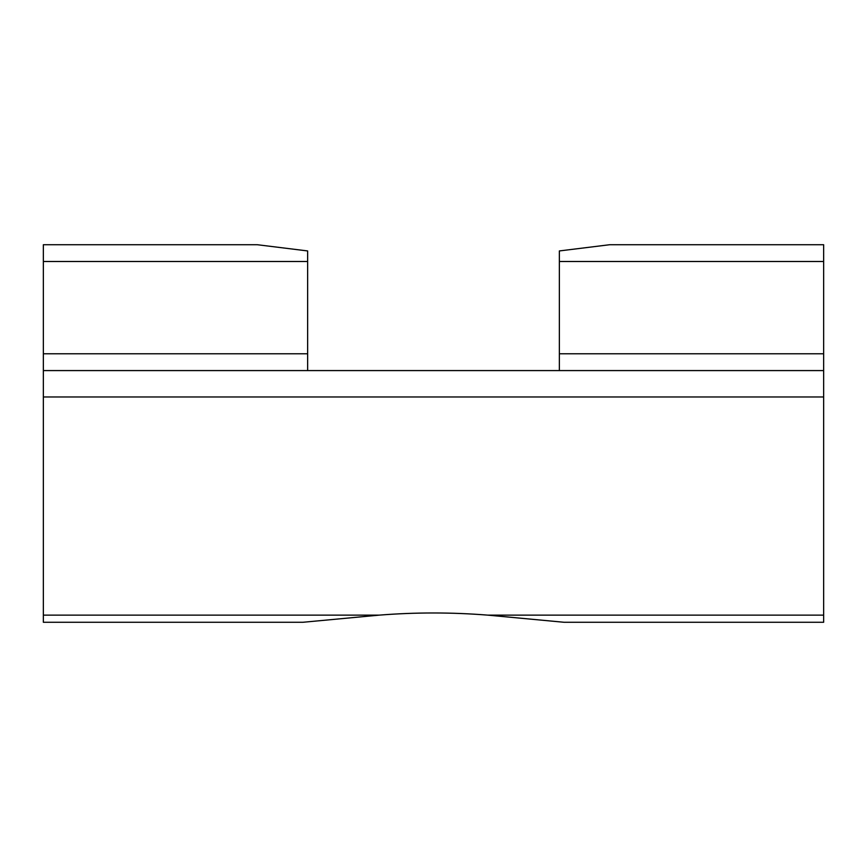 <?xml version="1.0" encoding="UTF-8"?>
<svg xmlns="http://www.w3.org/2000/svg" width="867" height="867" viewBox="0 0 867 867"><rect width="100%" height="100%" fill="white"/><g stroke="black" fill="none" stroke-linecap="round" stroke-linejoin="round"><path stroke-width="1.3" d="M165.012 622.278L302.897 622.278L379.302 615.126C415.336 612.254 451.469 612.254 487.698 615.126L564.103 622.278L701.988 622.278M43.35 261.498L43.35 244.722L257.304 244.722L307.644 250.942L307.644 261.498L43.35 261.498L43.35 353.79L307.644 353.79L307.644 261.498M823.65 244.722L609.696 244.722L823.65 244.722L823.65 261.498L559.356 261.498L559.356 353.79L823.65 353.79L823.65 622.278L564.103 622.278L487.698 615.126C451.664 612.254 415.531 612.254 379.302 615.126L302.897 622.278L43.35 622.278L43.35 615.126L379.302 615.126M559.356 261.498L559.356 250.942L609.696 244.722L727.164 244.722M559.356 370.577L559.356 353.79M823.65 261.498L823.65 353.79M307.644 353.79L307.644 370.577M823.65 396.978L43.35 396.978L43.35 370.577L823.65 370.577M43.35 244.722L257.304 244.722L307.644 250.942M43.35 396.978L43.35 615.126M43.35 370.577L43.35 353.79M487.698 615.126L823.65 615.126"/></g></svg>
